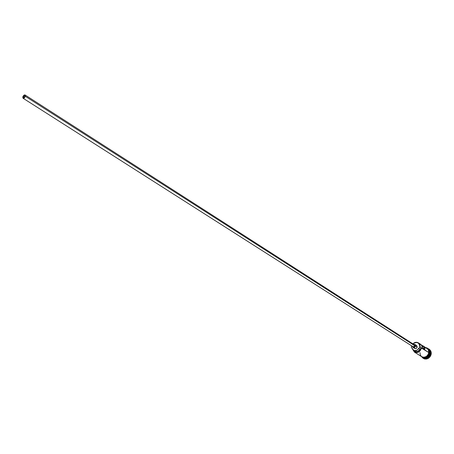 <?xml version="1.0" encoding="UTF-8"?>
<svg xmlns="http://www.w3.org/2000/svg" width="454" height="454" viewBox="0 0 454 454"><rect width="100%" height="100%" fill="white"/><g stroke="black" fill="none" stroke-linecap="round" stroke-linejoin="round"><path stroke-width="0.68" d="M421.749 356.725L423.82 357.309L426.368 356.504L428.247 354.37L428.792 352.554L421.164 347.934C418.599 353.076 415.819 353.632 412.834 349.591L414.179 351.663L415.597 352.304L417.215 352.293L419.502 351.078L420.96 348.803L421.164 347.934L419.905 349.336L418.582 348.49C417.181 350.567 415.506 351.152 413.56 350.25L411.296 347.1L411.613 345.817L411.296 347.1L411.676 345.863L411.296 347.1L412.714 349.432L414.684 350.664L417.113 350.091L420.183 347.004C419.519 342.265 417.09 341.209 412.879 343.837C414.701 342.18 416.551 341.862 418.435 342.884L419.865 344.614L420.183 347.004L428.792 352.554L428.593 350.499L427.549 348.865L423.066 345.891L424.836 349.313L422.748 347.963L420.966 344.529L418.435 342.884M413.56 350.25L414.888 351.09C416.834 351.992 418.509 351.407 419.905 349.336L418.582 348.49L419.842 347.083L419.888 346.05L419.451 344.416L418.429 343.173L416.982 342.515L415.331 342.537L412.947 343.877C416.948 341.425 419.252 342.447 419.865 346.941L421.499 347.855C420.273 351.907 417.907 353.326 414.411 352.1L412.646 349.33C415.682 354.041 418.633 353.553 421.499 347.855L417.975 351.192L416.5 351.538L414.882 351.084M23.103 96.821L24.272 97.57L23.103 96.821L24.017 95.522L24.987 95.556L25.027 96.39L23.29 97.814L23.103 96.821L24.839 95.397L25.027 96.39L24.113 97.689L23.137 97.655L23.103 96.821M415.064 345.948L414.65 344.972L415.07 345.727L414.814 346.578L414.088 347.066L413.384 346.947L415.064 345.948L25.35 96.316L415.064 345.948M22.779 96.895L23.812 95.3L25.095 94.994L25.35 96.316L24.317 97.911L23.035 98.217L22.779 96.895L22.967 98.166L24.13 98.053L25.231 96.651L25.299 95.209L24.766 94.897L24 95.164L22.779 96.895M416.659 345.573L417.186 346.969L415.592 345.942L415.064 344.546L413.707 344.37L414.967 344.484L415.592 345.942L417.186 346.969L416.568 345.505L414.973 344.484M428.695 349.694L429.717 353.15L428.383 355.885L426.629 357.292L428.383 355.885L429.717 353.15C428.82 356.64 426.771 358.166 423.565 357.718C426.771 358.166 428.82 356.64 429.717 353.15L431.005 353.643C431.141 350.959 430.046 349.257 427.725 348.53L429.348 349.302L430.307 350.357L431.26 353.808L430.903 351.169L429.189 349.183M429.563 353.053L429.24 352.843L429.563 353.053C428.792 356.294 426.891 357.86 423.86 357.735C426.891 357.86 428.792 356.294 429.563 353.053L428.837 349.955M428.548 349.449L429.927 351.158L430.233 353.479L429.927 351.158L428.548 349.449M419.615 343.99L421.601 345.051L422.441 346.362L422.748 347.963L424.836 349.313L424.172 347.015L421.897 345.392L423.06 345.886M429.563 353.116L429.592 352.65M426.505 348.122C428.207 348.961 428.99 350.437 428.843 352.554L429.257 352.684L428.843 352.554C427.367 356.957 424.825 358.234 421.216 356.384L422.952 357.275L424.694 357.27L426.391 356.549L427.781 355.221L428.65 353.49L428.718 350.726L427.929 349.183L426.499 348.122M414.706 350.965L414.349 350.647M429.183 349.183L430.767 350.885L431.289 352.781L431.05 354.835L430.091 356.742L428.559 358.206L426.692 359L424.768 359.006L423.412 358.45M423.304 358.376L423.434 358.461C427.31 359.823 429.921 358.274 431.26 353.808L431.005 353.643C429.66 358.11 427.049 359.659 423.173 358.302L422.101 357.326C426.09 360.101 429.058 358.876 431.005 353.643L429.717 353.15L429.376 350.743L427.895 349.03M423.281 357.69C426.737 358.842 429.053 357.44 430.233 353.479C429.053 357.44 426.737 358.842 423.281 357.69M422.407 357.173L424.07 357.531L426.647 356.713L428.037 355.386L429.104 352.718M429.126 351.788L428.655 350.068L427.577 348.763M419.984 352.616L420.41 355.227L421.465 356.521M414.411 352.1L421.766 356.736C425.245 357.956 427.583 356.56 428.792 352.554L428.355 349.932L427.288 348.644M426.573 348.212L424.933 347.872M417.186 346.969L416.318 348.377L414.672 348.462C415.915 348.899 416.749 348.4 417.186 346.969M414.576 348.394L414.093 347.645M415.819 345.301L416.409 345.42M415.592 345.942C415.149 347.384 414.315 347.883 413.072 347.446L412.442 346.345L412.975 347.378L414.122 347.616L414.984 347.145L415.592 345.942M413.322 346.901L412.987 346.345M413.935 344.864L414.547 344.915M419.842 347.083L420.183 347.004L419.842 347.083M414.65 344.972L25.101 94.999M420.517 355.947C424.382 358.898 427.293 357.814 429.257 352.684C429.104 349.535 427.952 347.86 425.807 347.673M414.678 348.468L413.072 347.446M413.39 346.952L23.035 98.217"/></g></svg>
